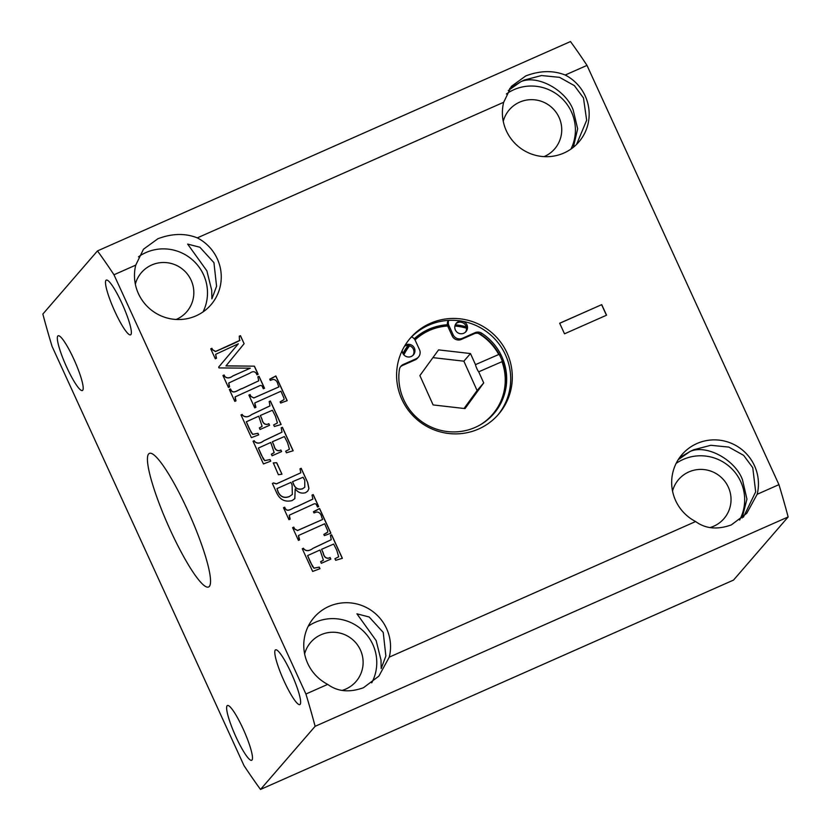 <?xml version="1.0" encoding="UTF-8"?>
<svg xmlns="http://www.w3.org/2000/svg" width="831" height="831" viewBox="0 0 831 831"><rect width="100%" height="100%" fill="white"/><g stroke="black" fill="none" stroke-linecap="round" stroke-linejoin="round"><path stroke-width="1.25" d="M197.311 237.874C185.261 233.096 172.121 233.386 157.911 238.736L143.472 249.217L135.754 265.12A43.7 42.983 40.9 0 0 150.193 309.132A43.7 42.983 40.9 0 0 196.002 315.863A43.7 42.983 40.9 0 0 210.918 304.842A43.7 42.983 40.9 0 0 197.311 237.874L503.669 102.275A43.7 42.983 40.9 0 0 518.097 146.287A43.7 42.983 40.9 0 0 563.917 153.029A43.7 42.983 40.9 0 0 578.823 141.997A43.7 42.983 40.9 0 0 565.215 75.029L586.998 65.389L778.948 484.65A349.581 57.235 66.1 0 1 788.141 516.944L733.534 580.08L260.508 789.45A349.581 57.235 66.1 0 1 244.002 765.611L52.052 346.35A349.581 57.235 66.1 0 1 42.859 314.056L97.466 250.92L570.492 41.55A349.581 57.235 66.1 0 1 586.998 65.389M203.034 311.926A43.7 42.983 40.9 0 0 195.192 262.471A43.7 42.983 40.9 0 0 145.965 252.541A43.7 42.983 40.9 0 0 138.455 256.831M176.162 319.468A29.947 29.459 40.9 0 0 187.806 274.635A29.947 29.459 40.9 0 0 135.339 284.16M327.705 684.38C337.604 691.652 349.529 692.763 363.469 687.725L378.853 676.143L389.261 657.134A43.7 42.983 40.9 0 0 374.823 613.122A43.7 42.983 40.9 0 0 329.014 606.381A43.7 42.983 40.9 0 0 314.108 617.412A43.7 42.983 40.9 0 0 327.705 684.38L305.922 694.02A349.581 57.235 66.1 0 1 315.126 726.315L788.141 516.944M371.696 682.864A43.7 42.983 40.9 0 0 364.944 632.713A43.7 42.983 40.9 0 0 315.25 622.294A43.7 42.983 40.9 0 0 308.228 626.242M342.185 690.384A29.947 29.459 40.9 0 0 357.091 644.378A29.947 29.459 40.9 0 0 304.624 653.914M565.215 75.029C553.166 70.251 540.036 70.542 525.815 75.901L511.377 86.382L503.669 102.275M508.281 90.537L520.757 81.75L509.694 88.491M544.076 156.633A29.947 29.459 40.9 0 0 544.44 156.467A29.947 29.459 40.9 0 0 555.71 111.79A29.947 29.459 40.9 0 0 503.254 121.316M570.939 149.081A43.7 42.983 40.9 0 0 563.096 99.627A43.7 42.983 40.9 0 0 513.88 89.696A43.7 42.983 40.9 0 0 506.37 93.986M695.62 521.536C705.519 528.807 717.433 529.918 731.373 524.88L746.757 513.309L757.166 494.289A43.7 42.983 40.9 0 0 742.737 450.277A43.7 42.983 40.9 0 0 696.918 443.546A43.7 42.983 40.9 0 0 682.012 454.567A43.7 42.983 40.9 0 0 695.62 521.536L389.261 657.134M678.21 459.709L690.042 451.493L679.581 457.663M710.1 527.55A29.947 29.459 40.9 0 0 724.996 481.533A29.947 29.459 40.9 0 0 672.539 491.069M739.611 520.019A43.7 42.983 40.9 0 0 732.849 469.868A43.7 42.983 40.9 0 0 683.165 459.45A43.7 42.983 40.9 0 0 676.133 463.397M66.729 367.24A29.947 4.903 66.1 0 1 58.139 335.766A29.947 4.903 66.1 0 1 73.803 359.065A29.947 4.903 66.1 0 1 82.383 390.539A29.947 4.903 66.1 0 1 66.729 367.24M236.014 736.993A29.947 4.903 66.1 0 1 227.424 705.519A29.947 4.903 66.1 0 1 243.088 728.808A29.947 4.903 66.1 0 1 251.668 760.282A29.947 4.903 66.1 0 1 236.014 736.993M213.941 262.669L199.887 247.243L187.65 244.085L206.867 270.844L211.728 290.351L211.884 298.848L216.579 286.28L213.941 262.669M383.226 632.422L369.172 616.997L356.935 613.829L376.152 640.597L381.014 660.105L381.169 668.602L385.864 656.023L383.226 632.422M409.6 338.986A58.263 57.308 -139.1 0 1 428.671 325.191A58.263 57.308 -139.1 0 1 498.59 343.421A58.263 57.308 -139.1 0 1 497.707 415.199M478.635 428.993A58.263 57.308 -139.1 0 1 408.343 410.275A58.263 57.308 -139.1 0 1 410.389 338.051A58.263 57.308 -139.1 0 1 430.271 323.342A58.263 57.308 -139.1 0 1 500.563 342.06A58.263 57.308 -139.1 0 1 498.517 414.285A58.263 57.308 -139.1 0 1 478.635 428.993M402.942 353.507A55.23 54.327 -139.1 0 1 408.094 345.457M414.212 338.799A55.23 54.327 -139.1 0 1 428.775 329.273A55.23 54.327 -139.1 0 1 447.41 324.744M170.355 530.157A73.066 11.966 66.1 0 1 149.414 453.373A73.066 11.966 66.1 0 1 187.619 510.213A73.066 11.966 66.1 0 1 208.56 586.998A73.066 11.966 66.1 0 1 170.355 530.157M743.402 517.194L755.67 491.838L752.761 467.697L743.652 455.367L728.829 447.099L710.827 445.291L693.532 449.81L690.042 451.493C706.184 444.045 734.999 459.522 742.436 479.632L746.944 499.109L742.104 517.983M576.548 144.428L586.655 120.287L583.476 97.954L574.366 85.624L559.543 77.345L541.542 75.538L524.247 80.056L520.757 81.75C536.899 74.291 565.714 89.769 573.151 109.879L577.649 128.732L573.39 147.243M284.181 681.306A29.947 4.903 66.1 0 1 275.591 649.832A29.947 4.903 66.1 0 1 291.245 673.131A29.947 4.903 66.1 0 1 299.835 704.605A29.947 4.903 66.1 0 1 284.181 681.306M114.896 311.552A29.947 4.903 66.1 0 1 106.306 280.089A29.947 4.903 66.1 0 1 121.96 303.377A29.947 4.903 66.1 0 1 130.55 334.851A29.947 4.903 66.1 0 1 114.896 311.552M278.385 474.73L273.316 462.898L276.702 462.711L281.958 474.2L278.385 474.73M272.526 453.664L274.168 452.615L270.771 442.476L258.368 448.065L261.152 454.786L264.757 460.603L270.023 459.574L270.75 461.163L263.437 463.927L253.04 441.219L254.234 440.69L254.515 441.313C256.966 443.764 260.061 443.588 263.78 440.783L281.989 432.162L281.21 427.799L282.395 427.269L293.156 450.766L286.446 452.781L285.719 451.181L289.448 449.249L287.505 442.601L284.41 436.535L272.36 441.77L274.033 445.426C274.812 449.187 276.619 450.911 279.476 450.589L280.878 449.976L281.605 451.565L272.101 455.772L271.363 454.183L274.126 452.666M260.498 427.383L262.129 426.334L258.732 416.186L246.329 421.784L249.123 428.495L252.728 434.322L257.984 433.283L258.711 434.873L251.398 437.636L241.011 414.939L242.195 414.409L242.475 415.033C244.937 417.484 248.022 417.297 251.741 414.492L269.961 405.881L269.171 401.508L270.366 400.989L281.117 424.485L274.417 426.49L273.69 424.901L277.409 422.969L275.476 416.31L272.381 410.254L260.321 415.49L261.994 419.146C262.773 422.906 264.59 424.62 267.447 424.309L268.839 423.685L269.576 425.285L260.061 429.492L259.334 427.903L262.087 426.376M234.809 401.394L229.335 389.448L230.53 388.918L231.122 390.217C233.677 394.496 238.892 389.116 242.382 388.461L258.732 380.795L257.87 376.817L259.054 376.287L264.528 388.243L263.344 388.763L262.606 387.163C262.025 385.511 260.944 385.065 259.386 385.854L235.142 396.896L235.994 400.864L234.809 401.394M210.762 348.875L211.843 348.397L212.507 349.83L215.53 351.555L233.823 343.452L239.536 340.648L239.266 336.191L240.46 335.672L244.127 343.691L226.032 365.837L254.421 366.17L258.15 374.303L256.956 374.823L256.343 373.472C254.733 371.26 252.572 371.166 249.861 373.171L228.774 382.987L229.616 386.924L228.421 387.454L222.957 375.508L224.141 374.978L224.817 376.453C227.06 378.458 229.792 378.25 233.012 375.851L250.287 368.195L219 367.915L218.636 367.115L238.341 343.785L215.686 354.307L216.486 358.254L215.302 358.784L210.742 348.823L211.926 348.293L212.58 349.737L215.603 351.461L239.962 340.305M97.466 250.92A349.581 57.235 66.1 0 1 113.972 274.76L135.754 265.12M113.972 274.76L305.922 694.02M757.166 494.289L778.948 484.65M601.717 304.634L559.678 323.238L564.509 333.813L606.557 315.198L601.717 304.634L559.699 323.29M308.945 488.503L307.74 491.111L305.528 492.71C301.373 493.822 297.934 492.534 295.202 488.846L294.839 498.631L292.065 500.584C285.095 502.308 279.985 499.784 276.754 493.022L272.371 483.434L273.555 482.915L276.453 483.839L300.832 472.787L299.991 468.819L301.175 468.289L307.719 482.582L308.945 488.503L307.699 491.163M288.959 519.676L283.496 507.731L284.68 507.201L285.272 508.51C287.838 512.779 293.042 507.409 296.542 506.744L312.882 499.078L312.02 495.099L313.214 494.58L318.678 506.526L317.494 507.045L316.756 505.445C316.175 503.794 315.105 503.347 313.547 504.137L289.292 515.178L290.154 519.157L288.959 519.676M327.684 530.78L324.682 523.779L298.485 535.507L299.627 539.859L298.443 540.389L292.605 527.643L293.8 527.114L294.621 528.911L297.529 530.479L322.688 519.427L321.732 517.339C321.026 513.922 319.395 512.145 316.829 512L313.983 512.914L313.432 511.719L319.592 508.51L330.904 533.211L324.381 535.611L323.83 534.416L327.746 532.1L327.684 530.78M321.763 561.195L323.404 560.146L320.008 550.008L307.595 555.596L310.389 562.317L313.993 568.134L319.249 567.106L319.977 568.695L312.664 571.448L302.276 548.751L303.46 548.221L303.751 548.844C306.203 551.296 309.288 551.119 313.007 548.315L331.226 539.693L330.437 535.33L331.631 534.8L342.382 558.297L335.682 560.312L334.955 558.712L338.674 556.78L336.742 550.132L333.647 544.066L321.587 549.301L323.259 552.958C324.038 556.718 325.856 558.442 328.712 558.12L330.104 557.508L330.842 559.097L321.327 563.304L320.6 561.714L323.363 560.187M283.973 398.226L280.961 391.224L254.764 402.952L255.917 407.304L254.733 407.834L248.895 395.089L250.079 394.559L250.9 396.356L253.819 397.924L278.967 386.872L278.011 384.784C277.315 381.367 275.674 379.59 273.108 379.445L270.272 380.359L269.722 379.165L275.882 375.965L287.183 400.656L280.66 403.056L280.12 401.861L284.036 399.545L283.973 398.226M315.126 726.315L260.508 789.45M455.295 324.817A55.23 54.327 -139.1 0 1 466.295 326.853M606.453 315.24L601.634 304.728M222.978 375.56L224.058 375.072L224.734 376.547C226.977 378.552 229.709 378.354 232.929 375.944L250.287 368.195M218.636 367.125L220.018 365.578M220.35 365.193L220.88 364.591M215.644 354.359L216.133 357.486M216.05 357.579L216.382 358.296M239.297 336.243L240.46 335.672M240.377 335.766L244.127 343.691M244.044 343.785L226.032 365.837M225.949 365.931L254.421 366.17M254.338 366.263L258.036 374.345M228.733 383.039L229.076 385.75M228.992 385.844L229.512 386.976M229.356 389.5L230.53 388.918M230.447 389.012L231.039 390.321C233.594 394.59 238.809 389.22 242.299 388.555L258.69 380.837M257.89 376.869L259.054 376.287M258.971 376.391L264.424 388.285M235.1 396.948L235.37 399.503M235.287 399.597L235.89 400.916M251.159 432.369L246.329 421.784M251.076 432.463L252.728 434.322M252.645 434.416L257.984 433.283M257.901 433.377L258.607 434.914M241.032 414.981L242.195 414.409M242.112 414.503L242.475 415.033M242.403 415.126C244.854 417.578 247.939 417.401 251.658 414.586L269.919 405.923M269.192 401.56L270.366 400.989M270.283 401.082L281.034 424.579M273.607 424.994L277.409 422.969M267.447 424.309L267.364 424.402C264.507 424.714 262.689 423 261.91 419.24L260.321 415.49M267.364 424.402L268.839 423.685M268.756 423.789L269.462 425.327M259.355 427.944L260.415 427.477M263.188 458.66L258.368 448.065M263.105 458.754L264.757 460.603M264.674 460.696L270.023 459.574M269.94 459.668L270.636 461.195M253.06 441.271L254.234 440.69M254.151 440.794L254.515 441.313M254.431 441.417C256.883 443.858 259.978 443.681 263.697 440.877L281.948 432.213M281.221 427.851L282.395 427.269M282.311 427.363L293.073 450.859M285.635 451.275L289.448 449.249M279.476 450.589L279.393 450.693C276.536 451.004 274.729 449.28 273.95 445.53L272.36 441.77M279.393 450.693L280.878 449.976M280.795 450.07L281.501 451.607M271.394 454.235L272.443 453.768M273.233 463.002L276.702 462.711M276.619 462.805L281.958 474.2M294.797 498.683L295.202 488.846M272.391 483.486L273.555 482.915M273.472 483.008L276.37 483.933L300.832 472.787M300.012 468.861L301.175 468.289M301.092 468.383L307.719 482.582M307.636 482.676L308.862 488.597M289.24 496.626L292.346 494.414L292.076 484.837L290.954 482.396L276.993 488.576L278.105 492.066C280.504 496.969 284.223 498.486 289.24 496.626L292.304 494.466M292.543 481.689L293.322 483.684C295.036 488.358 298.111 490.072 302.557 488.815L304.78 487.205L304.759 480.276L303.055 477.264L292.543 481.689L293.405 483.59C295.119 488.264 298.194 489.978 302.64 488.711L304.78 487.205M278.105 492.066L278.188 491.973C280.587 496.865 284.306 498.382 289.323 496.523M276.993 488.576L278.188 491.973M283.516 507.783L284.68 507.201M284.597 507.305L285.189 508.603C287.755 512.872 292.959 507.502 296.459 506.837L312.84 499.13M312.051 495.151L313.214 494.58M313.131 494.674L318.574 506.567M289.25 515.23L289.52 517.786M289.437 517.879L290.05 519.198M298.443 535.559L298.9 538.259M298.817 538.353L299.524 539.911M292.626 527.695L293.8 527.114M293.717 527.218L294.621 528.911M294.538 529.004L297.529 530.479M297.446 530.573L322.688 519.427M313.464 511.771L315.77 510.733M315.687 510.826L319.592 508.51M319.509 508.614L330.79 533.242M323.851 534.458L326.386 533.035M326.303 533.128L327.705 532.152M312.425 566.191L307.595 555.596M312.342 566.285L313.993 568.134M313.91 568.227L319.249 567.106M319.166 567.199L319.873 568.726M302.297 548.803L303.46 548.221M303.377 548.325L303.751 548.844M303.668 548.948C306.12 551.389 309.205 551.213 312.923 548.408L331.185 539.745M330.458 535.382L331.631 534.8M331.548 534.894L342.299 558.39M334.872 558.806L338.674 556.78M328.712 558.12L328.629 558.224C325.773 558.536 323.955 556.812 323.176 553.062L321.587 549.301M328.629 558.224L330.104 557.508M330.032 557.601L330.728 559.138M320.621 561.766L321.68 561.299M254.733 403.004L255.179 405.705M255.096 405.798L255.813 407.356M248.916 395.14L250.079 394.559M250.006 394.663L250.9 396.356M250.827 396.449L253.819 397.924M253.735 398.018L278.967 386.872M269.743 379.216L272.059 378.178M271.976 378.271L275.882 375.965M275.799 376.059L287.079 400.687M280.13 401.903L282.665 400.48M282.582 400.573L283.984 399.597M465.474 332.13A6.409 6.305 40.9 0 0 455.845 323.799M463.002 321.368A6.409 6.305 -139.1 0 1 465.994 331.6A6.409 6.305 -139.1 0 1 455.357 329.969A6.409 6.305 -139.1 0 1 461.319 321.067M404.531 346.184A6.409 6.305 -139.1 0 1 412.914 355.388M402.225 350.495A6.409 6.305 40.9 0 0 413.433 354.858A6.409 6.305 40.9 0 0 405.04 345.332M411.574 336.908A6.991 6.877 -139.1 0 1 415.303 340.502L419.499 349.654A6.991 6.877 -139.1 0 1 416.092 358.784L403.347 364.425A6.991 6.877 40.9 0 0 399.379 369.67A54.306 53.413 40.9 0 0 403.773 399.804A54.306 53.413 40.9 0 0 493.832 413.651A54.306 53.413 40.9 0 0 501.747 356.447A54.306 53.413 40.9 0 0 481.72 333.231A6.991 6.877 40.9 0 0 475.083 332.67L462.348 338.31A6.991 6.877 -139.1 0 1 453.134 334.758L448.948 325.617A6.991 6.877 -139.1 0 1 448.709 320.382M448.252 320.413A6.991 6.877 40.9 0 0 447.982 326.728L452.168 335.88A6.991 6.877 40.9 0 0 461.382 339.422L474.127 333.782A6.991 6.877 -139.1 0 1 480.754 334.342A54.306 53.413 -139.1 0 1 500.781 357.559A54.306 53.413 -139.1 0 1 493.344 414.202M400.511 366.772A6.991 6.877 -139.1 0 1 402.381 365.536L415.126 359.896A6.991 6.877 40.9 0 0 417.515 358.13L418.481 357.018M480.297 424.818A53.838 52.955 40.9 0 0 501.976 361.682L478.708 371.821L483.704 382.904L465.028 408.592L433.117 404.926L419.884 375.581L438.571 349.882L470.481 353.549L475.477 364.632L498.745 354.505A53.838 52.955 40.9 0 0 478.23 333.324M502.558 360.467L501.976 361.682M447.701 326.001A53.838 52.955 40.9 0 0 429.741 330.302A53.838 52.955 40.9 0 0 415.022 339.941M409.621 345.789A53.838 52.955 40.9 0 0 403.866 354.847M403.066 353.736A55.002 54.098 -139.1 0 1 408.353 345.488M414.368 338.986A55.002 54.098 -139.1 0 1 429.128 329.408A55.002 54.098 -139.1 0 1 447.452 325.014M455.18 325.087A55.002 54.098 -139.1 0 1 466.378 327.175M466.534 328.224A53.838 52.955 40.9 0 0 454.9 326.053M498.745 354.505L500.117 355.066M464.051 408.478L477.098 390.539L463.875 361.184L432.93 357.631M463.875 361.184L470.481 353.549M475.477 364.632A4.591 0.748 -113.5 0 0 478.708 371.821M477.098 390.539L483.704 382.904M480.754 334.342L481.72 333.231M415.126 359.896L416.092 358.784M402.381 365.536L403.347 364.425M474.127 333.782L475.083 332.67M461.382 339.422L462.348 338.31M452.168 335.88L453.134 334.758M447.982 326.728L448.948 325.617M408.281 345.478L406.837 347.14"/></g></svg>
